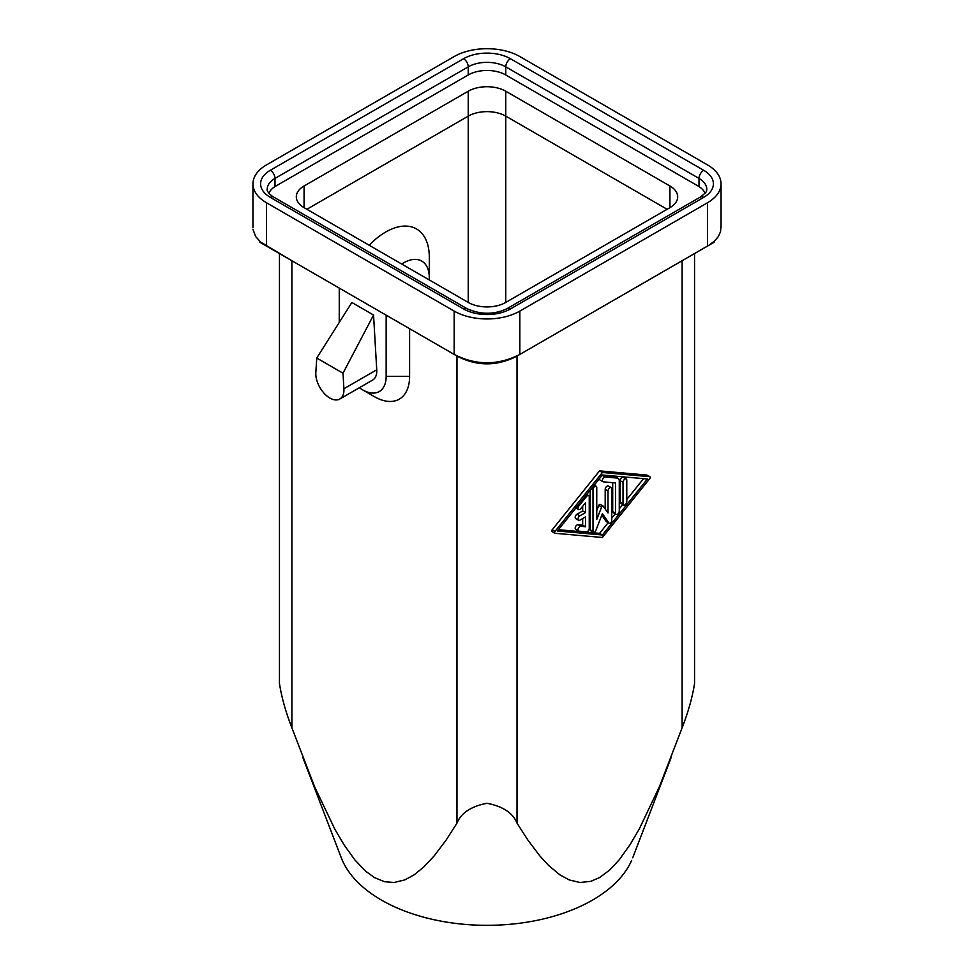 <?xml version="1.0" encoding="UTF-8"?>
<svg xmlns="http://www.w3.org/2000/svg" width="974" height="974" viewBox="0 0 974 974"><rect width="100%" height="100%" fill="white"/><g stroke="black" fill="none" stroke-linecap="round" stroke-linejoin="round"><path stroke-width="1.46" d="M429.303 279.964L429.303 257.209A61.691 35.612 -60 0 0 369.219 245.265M401.702 264.015A36.488 21.063 -60 0 1 429.303 277.797M340.681 856.146A149.241 86.162 0 0 0 483.238 925.3A149.241 86.162 0 0 0 631.651 860.383M720.955 226.053L720.541 231.678L718.325 236.609L714.441 241.114L709.011 245.168L517.024 356.058L517.024 823.176L527.932 840.148L539.827 855.903L548.532 865.387L560.013 874.932L569.266 879.936L580.029 882.505L590.889 881.324L599.643 877.537L609.785 869.94L619.221 859.811L630.044 844.689L639.297 828.947L659.422 786.663L682.117 727.846C688.338 711.775 692.477 696.982 694.547 683.444L694.547 253.557M517.024 823.176C512.981 813.022 502.974 806.387 487 803.27C471.026 806.387 461.019 813.022 456.976 823.176L446.116 840.075L434.282 855.769L424.055 866.75L414.157 874.822L404.904 879.875L394.08 882.493L384.645 881.726L374.503 877.623L365.761 871.304L354.889 859.945L344.126 844.945L334.873 829.264L314.687 786.919L291.883 727.846L291.883 260.728L339.256 288.085L339.256 322.431M279.453 253.557L279.453 683.444C281.523 696.982 285.662 711.775 291.883 727.846M304.071 207.657L468.238 302.439A26.529 15.316 0 0 0 505.762 302.439L669.929 207.657A26.529 15.316 0 0 0 677.636 197.832A26.529 15.316 0 0 0 669.929 185.997L505.762 91.215A26.529 15.316 0 0 0 468.238 91.215L304.071 185.997A26.529 15.316 0 0 0 296.364 195.823A26.529 15.316 0 0 0 304.071 207.657L304.071 185.997M667.105 209.276L505.762 116.125A26.529 15.316 0 0 0 468.238 116.125L306.895 209.276M705.091 193.229A26.529 15.316 0 0 0 698.066 185.997L505.762 74.961A26.529 15.316 0 0 0 468.238 74.961L275.934 185.997A26.529 15.316 0 0 0 268.909 193.229M291.883 260.728L260.776 242.173L255.675 236.609L253.045 229.523M519.836 311.096L519.836 354.426C497.945 365.554 476.055 365.554 454.164 354.426L457.415 356.301C477.138 366.358 496.862 366.358 516.585 356.301L707.453 246.105L707.453 202.787L519.836 311.096A46.435 26.809 180 0 1 454.164 311.096L266.547 202.787A46.435 26.809 180 0 1 253.057 185.584A46.435 26.809 180 0 1 266.547 164.874L454.164 56.553A46.435 26.809 180 0 1 519.836 56.553L707.453 164.874A46.435 26.809 180 0 1 720.943 182.065A46.435 26.809 180 0 1 707.453 202.787M373.103 395.882A49.747 28.721 -120 0 0 409.604 376.366L409.604 328.701L457.415 356.301M608.178 522.661L599.57 533.362L558.394 529.71M643.558 478.66L626.769 499.54M622.739 504.556L619.269 508.866M615.227 513.882L611.769 518.205M623.457 477.357A2.654 1.534 120 0 0 621.4 478.003A2.654 1.534 120 0 0 620.207 480.706L620.207 502.194A2.654 1.534 120 0 0 620.791 503.424M582.683 518.533L582.683 525.108L577.996 524.694A2.654 1.534 120 0 0 575.549 526.678A2.654 1.534 120 0 0 575.756 529.43L578.544 531.037A2.654 1.534 120 0 0 578.933 531.159L586.433 531.816A2.654 1.534 120 0 0 589.246 528.322L589.246 496.825A2.654 1.534 120 0 0 588.698 495.62A2.654 1.534 120 0 0 586.433 496.582L578.933 505.908A2.654 1.534 120 0 0 578.544 509.548A2.654 1.534 120 0 0 580.808 508.586L585.496 502.742L585.496 512.58L582.683 510.948L577.058 514.199A2.654 1.534 120 0 0 575.305 516.585A2.654 1.534 120 0 0 575.78 518.692M582.683 506.249L582.683 510.948M615.446 476.749A5.308 3.068 120 0 0 614.582 476.456L602.382 475.373A2.654 1.534 120 0 0 602.066 475.385M599.607 478.453A2.654 1.534 120 0 0 600.154 480.109M612.707 482.666L612.707 511.533A2.654 1.534 120 0 0 613.279 512.762L616.067 514.369A2.654 1.534 120 0 0 618.113 513.663A2.654 1.534 120 0 0 619.269 510.985L619.269 480.754A5.308 3.068 120 0 0 618.173 478.319A5.308 3.068 120 0 0 617.394 478.088L605.195 477.004A2.654 1.534 120 0 0 602.772 478.952A2.654 1.534 120 0 0 602.93 481.716A2.654 1.534 120 0 0 603.32 481.838L615.519 482.921L615.519 513.152A2.654 1.534 120 0 0 616.067 514.369M590.183 490.166L590.183 529.783A2.106 1.218 120 0 0 590.597 530.733M602.857 505.956L600.386 504.52A1.327 0.767 120 0 0 598.754 505.457L596.758 510.619M608.446 486.026A2.654 1.534 120 0 0 606.388 486.683A2.654 1.534 120 0 0 605.195 489.374L605.195 509M601.786 515.197L606.169 521.419A2.106 1.218 120 0 0 606.412 521.638A2.106 1.218 120 0 0 606.717 521.735M316.745 358.042L351.858 302.488L373.553 315.028L343.006 373.212L316.745 358.042L315.832 372.543A19.894 11.493 -120 0 0 324.038 393.204A19.894 11.493 -120 0 0 339.816 399.011A19.894 11.493 -120 0 0 343.907 388.76L376.743 369.803A19.894 11.493 -120 0 1 372.445 380.177M343.006 373.212L343.907 388.76M409.604 328.701L386.154 315.162L386.154 376.366L409.604 376.366M359.394 387.713A33.165 19.151 -120 0 0 362.705 389.904A33.165 19.151 -120 0 0 386.154 376.366M386.154 315.162L339.256 288.085M373.553 315.028L376.743 369.803M266.547 202.787L266.547 246.105L454.164 354.426L454.164 311.096M647.284 475.275A1.327 0.767 120 0 0 646.943 475.081L599.57 470.868L552.197 529.783A1.327 0.767 120 0 0 552.197 531.658L554.669 533.082M602.382 537.49L555.01 533.277A1.327 0.767 120 0 1 555.01 531.402L602.382 472.5L649.755 476.7A1.327 0.767 120 0 1 649.755 478.587L602.382 537.49M599.57 470.868L602.382 472.5M557.359 530.988L602.382 474.995L647.406 479.001L602.382 534.994L557.359 530.988M599.57 533.362L602.382 534.994M626.769 480.17A2.654 1.534 120 0 0 626.221 478.952A2.654 1.534 120 0 0 624.176 479.658A2.654 1.534 120 0 0 623.019 482.337L623.019 503.826A2.654 1.534 120 0 0 623.567 505.043A2.654 1.534 120 0 0 625.612 504.325A2.654 1.534 120 0 0 626.769 501.659L626.769 480.17M577.058 514.199L579.871 515.83L585.496 512.58M579.871 515.83A2.654 1.534 120 0 0 578.13 518.168A2.654 1.534 120 0 0 578.544 520.286A2.654 1.534 120 0 0 579.871 520.153L585.496 516.914L585.496 526.739L582.683 525.108M577.996 524.694L580.808 526.313L585.496 526.739M580.808 526.313A2.654 1.534 120 0 0 578.386 528.273A2.654 1.534 120 0 0 578.544 531.037M595.784 530.66L602.382 513.663L608.981 523.05A2.106 1.218 120 0 0 609.213 523.269A2.106 1.218 120 0 0 610.844 522.697A2.106 1.218 120 0 0 611.769 520.579L611.769 488.838A2.654 1.534 120 0 0 611.209 487.621A2.654 1.534 120 0 0 609.164 488.339A2.654 1.534 120 0 0 608.007 491.006L608.007 513.006L603.198 506.151A1.327 0.767 120 0 0 601.567 507.089L596.758 519.495L596.758 487.499A2.654 1.534 120 0 0 596.21 486.282A2.654 1.534 120 0 0 594.164 487A2.654 1.534 120 0 0 593.008 489.666L593.008 531.414A2.106 1.218 120 0 0 593.434 532.376A2.106 1.218 120 0 0 595.784 530.66M468.238 302.439L468.238 91.215M505.762 302.439L505.762 91.215M682.117 260.728L682.117 727.846M669.929 207.657L669.929 185.997M270.309 170.292A33.165 19.151 0 0 0 270.309 197.369A6.635 3.835 120 0 1 273.621 197.04C269.481 194.617 266.328 190.283 267.229 189.236A26.529 15.316 0 0 1 274.997 178.412A6.635 3.835 -120 0 0 270.309 170.292L463.551 58.72A6.635 3.835 -120 0 1 468.238 66.841L468.238 74.961M463.551 308.928A33.165 19.151 0 0 0 510.449 308.928A6.635 3.835 -120 0 0 507.137 308.6C494.171 314.797 480.742 314.797 466.863 308.6A6.635 3.835 120 0 0 463.551 308.928L270.309 197.369M456.976 356.058L456.976 823.176M700.598 196.918A6.635 3.835 -120 0 1 703.691 197.369L510.449 308.928M274.997 186.558L274.997 178.412L468.238 66.841A26.529 15.316 0 0 1 505.762 66.841L699.003 178.412L699.003 186.558M646.943 475.081L649.755 476.7M552.197 529.783L555.01 531.402M620.207 480.706L623.019 482.337M620.207 502.194L623.019 503.826M585.471 496.022L586.433 496.582M577.972 505.36L578.933 505.908M612.707 511.533L615.519 513.152M614.582 476.456L617.394 478.088M602.382 475.373L605.195 477.004M606.169 521.419L608.981 523.05M605.195 489.374L608.007 491.006M598.754 505.457L601.567 507.089M591.352 488.717L593.008 489.666M590.183 529.783L593.008 531.414M505.762 74.961L505.762 66.841A6.635 3.835 -60 0 1 510.449 58.72A33.165 19.151 0 0 0 463.551 58.72M510.449 58.72L703.691 170.292A33.165 19.151 0 0 1 703.691 197.369M706.722 190.247A26.529 15.316 0 0 0 699.003 178.412A6.635 3.835 -60 0 1 703.691 170.292M671.329 757.115L632.723 857.79M302.671 757.115L341.277 857.79M291.445 260.484L259.875 242.258M706.771 189.236C705.456 191.574 709.498 189.869 700.379 197.04L507.137 308.6M339.816 399.011L372.652 380.055M647.138 475.142L649.95 476.761M552.002 531.597L554.815 533.216M626.221 478.952L623.409 477.333M620.755 503.412L623.567 505.043M575.731 518.667L578.544 520.286M585.885 493.988L588.698 495.62M575.731 507.917L578.544 509.548M615.361 476.7L618.173 478.319M600.118 480.085L602.93 481.716M606.4 521.638L609.213 523.269M611.209 487.621L608.397 486.002M600.227 504.386L603.052 506.005M596.21 486.282L593.385 484.662M590.621 530.745L593.434 532.376M252.948 183.83L252.948 227.794M721.052 183.83L721.052 227.794M466.863 308.6L273.621 197.04M374.43 396.674L362.705 389.904M682.555 260.484L714.125 242.258"/></g></svg>

